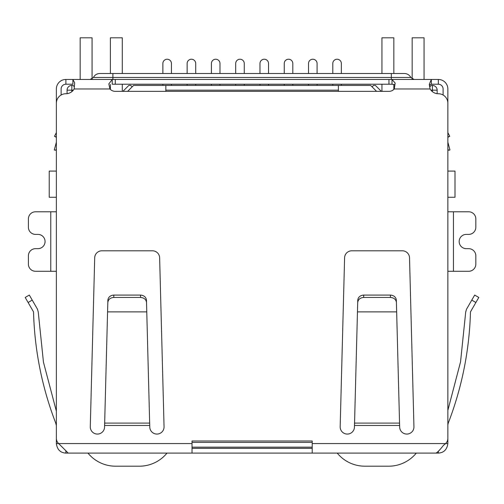 <?xml version="1.0" encoding="UTF-8"?>
<svg xmlns="http://www.w3.org/2000/svg" width="504" height="504" viewBox="0 0 504 504"><rect width="100%" height="100%" fill="white"/><g stroke="black" fill="none" stroke-linecap="round" stroke-linejoin="round"><path stroke-width="0.76" d="M447.861 171.083L454.999 171.083L454.999 197.259L447.861 197.259M56.366 171.083L49.228 171.083L49.228 197.259L56.366 197.259M165.841 91.356L165.841 90.166L338.386 90.166L338.386 91.356M338.386 90.166L338.386 85.409L165.841 85.409L165.841 90.166M67.076 93.662L67.076 90.166A4.763 4.763 0 0 1 71.839 85.409L73.03 85.409L74.416 86.795M192.024 447.155L312.209 447.155M429.566 87.047L431.204 85.409L432.394 85.409A4.763 4.763 0 0 1 437.151 90.166L437.151 93.662M127.644 91.356L133.598 85.409L165.841 85.409M338.386 85.409L370.635 85.409L376.582 91.356M372.059 86.833L373.489 85.409L375.392 85.409L381.345 91.356M122.888 91.356L128.835 85.409L130.738 85.409L132.168 86.833M332.791 73.508L332.791 63.51A4.284 4.284 0 0 1 337.075 59.226A4.284 4.284 0 0 1 341.359 63.51L341.359 73.508M332.791 84.218L332.791 85.409M341.359 85.409L341.359 84.218M308.517 73.508L308.517 63.51A4.284 4.284 0 0 1 312.801 59.226A4.284 4.284 0 0 1 317.085 63.51L317.085 73.508M308.517 84.218L308.517 85.409M317.085 85.409L317.085 84.218M284.243 73.508L284.243 63.51A4.284 4.284 0 0 1 288.527 59.226A4.284 4.284 0 0 1 292.811 63.51L292.811 73.508M284.243 84.218L284.243 85.409M292.811 85.409L292.811 84.218M259.969 73.508L259.969 63.51A4.284 4.284 0 0 1 264.253 59.226A4.284 4.284 0 0 1 268.538 63.51L268.538 73.508M259.969 84.218L259.969 85.409M268.538 85.409L268.538 84.218M235.696 73.508L235.696 63.51A4.284 4.284 0 0 1 239.98 59.226A4.284 4.284 0 0 1 244.264 63.51L244.264 73.508M235.696 84.218L235.696 85.409M244.264 85.409L244.264 84.218M162.868 73.508L162.868 63.51A4.284 4.284 0 0 1 167.152 59.226A4.284 4.284 0 0 1 171.436 63.51L171.436 73.508M162.868 84.218L162.868 85.409M171.436 85.409L171.436 84.218M187.142 73.508L187.142 63.51A4.284 4.284 0 0 1 191.426 59.226A4.284 4.284 0 0 1 195.709 63.51L195.709 73.508M187.142 84.218L187.142 85.409M195.709 85.409L195.709 84.218M211.415 73.508L211.415 63.51A4.284 4.284 0 0 1 215.699 59.226A4.284 4.284 0 0 1 219.983 63.51L219.983 73.508M211.415 84.218L211.415 85.409M219.983 85.409L219.983 84.218M92.068 78.933L92.068 37.806L80.168 37.806L80.168 79.456M122.289 91.356L122.289 84.218M122.289 73.508L122.289 37.806L110.389 37.806L110.389 73.508M110.389 89.428L110.389 84.458M166.994 453.102A35.696 35.696 0 0 1 139.369 466.194L115.567 466.194A35.696 35.696 0 0 1 87.942 453.102M424.059 79.456L424.059 37.806L412.165 37.806L412.165 78.933M381.938 73.508L381.938 37.806L393.838 37.806L393.838 73.508M393.838 84.382L393.838 89.428M381.938 84.218L381.938 91.356M416.285 453.102A35.696 35.696 0 0 1 388.66 466.194L364.864 466.194A35.696 35.696 0 0 1 337.233 453.102M56.366 149.222L55.44 150.268L54.293 149.959L56.284 142.519A2.381 2.381 0 0 0 56.366 141.901L56.366 88.975A9.519 9.519 0 0 1 65.885 79.456L72.885 79.456L74.674 82.883L74.132 88.975A9.519 9.519 0 0 1 65.885 93.738A9.519 9.519 0 0 0 56.366 103.257L56.366 438.335A7.138 7.138 0 0 0 58.666 443.583L56.366 443.583L56.366 434.246M447.861 434.246L447.861 443.583C447.01 449.599 443.841 452.768 438.341 453.102L65.885 453.102C60.392 452.8 57.223 449.625 56.366 443.583M55.73 423.089C41.983 387.293 34.581 350.223 33.529 311.882C34.581 350.223 41.983 387.293 55.73 423.089L56.366 422.724L55.73 423.089L56.366 425.471M50.772 271.278L50.772 211.781L35.545 211.781A7.138 7.138 0 0 0 28.4 218.919L28.4 227.247A7.138 7.138 0 0 0 35.545 234.392L37.926 234.392A7.138 7.138 0 0 1 45.064 241.529A7.138 7.138 0 0 1 37.926 248.667L35.545 248.667A7.138 7.138 0 0 0 28.4 255.805L28.4 264.14A7.138 7.138 0 0 0 35.545 271.278L56.366 271.278M50.772 211.781L56.366 211.781M453.455 211.781L453.455 271.278L468.689 271.278A7.138 7.138 0 0 0 475.826 264.14L475.826 255.805A7.138 7.138 0 0 0 468.689 248.667L466.307 248.667A7.138 7.138 0 0 1 459.163 241.529A7.138 7.138 0 0 1 466.307 234.392L468.689 234.392A7.138 7.138 0 0 0 475.826 227.247L475.826 218.919A7.138 7.138 0 0 0 468.689 211.781L447.861 211.781M453.455 271.278L447.861 271.278M447.861 443.583L445.567 443.583A7.138 7.138 0 0 0 447.861 438.335L447.861 103.257A9.519 9.519 0 0 0 438.341 93.738A9.519 9.519 0 0 1 430.095 88.975L429.301 84.281L431.342 79.456L438.341 79.456A9.519 9.519 0 0 1 447.861 88.975L447.861 141.901A2.381 2.381 0 0 0 447.943 142.519L449.94 149.959L448.787 150.268L447.861 149.222M447.861 425.029L448.144 423.41C461.973 387.513 469.413 350.337 470.471 311.882C469.413 350.337 461.973 387.513 448.144 423.41M65.885 453.102L65.885 450.998M438.341 451.546L438.341 453.102M33.529 311.882L25.2 297.454L29.32 295.073L25.2 297.454L29.32 295.073L37.441 309.135L38.235 311.951L43.464 362.231L56.366 411.176L43.464 362.231L38.235 311.951M28.104 302.494L32.231 300.113L37.441 309.135M312.209 453.102L312.209 440.994L192.024 440.994L192.024 443.583L58.666 443.583L68.21 453.102M436.023 453.102C437.548 452.359 440.005 449.789 443.4 445.404L445.567 443.583L312.209 443.583M192.024 453.102L192.024 443.583M312.209 448.339L192.024 448.339M465.702 312.058L460.549 361.847L447.861 410.338L460.549 361.847L465.702 312.058L466.502 309.242L474.68 295.073L478.8 297.454L470.471 311.882M56.366 132.596L54.489 136.351L56.366 136.93M54.659 136.401L56.366 137.29M394.563 84.703L392.011 84.218L392.011 79.456L395.155 83.097L394.279 88.975A7.138 7.138 0 0 1 388.956 91.356L115.271 91.356A7.138 7.138 0 0 1 109.948 88.975L108.839 83.897L112.222 79.456L431.342 79.456L431.342 84.218L430.126 84.622L429.389 85.882M399.552 423.089L399.628 425.471L354.488 425.471L354.589 423.089L399.552 423.089L396.654 311.882L357.462 311.882L354.451 426.926A7.138 7.138 0 0 1 347.313 434.064A7.138 7.138 0 0 1 340.169 426.926L344.597 257.764A7.138 7.138 0 0 1 351.735 250.809L402.381 250.809A7.138 7.138 0 0 1 409.519 257.764L413.948 426.926A7.138 7.138 0 0 1 406.81 434.064A7.138 7.138 0 0 1 399.666 426.926L399.533 422.245M149.663 423.089L149.738 425.471L104.599 425.471L104.693 423.089L149.663 423.089L146.765 311.882L107.573 311.882L104.561 426.926A7.138 7.138 0 0 1 97.423 434.064A7.138 7.138 0 0 1 90.279 426.926L94.708 257.764A7.138 7.138 0 0 1 101.846 250.809L152.492 250.809A7.138 7.138 0 0 1 159.629 257.764L164.058 426.926A7.138 7.138 0 0 1 156.92 434.064A7.138 7.138 0 0 1 149.776 426.926L149.644 422.245M447.861 136.93L449.738 136.351L447.861 132.596L449.738 136.351L447.861 137.29M65.885 79.456L65.885 84.218L72.885 84.218L72.885 79.456L112.222 79.456L112.222 84.218L392.011 84.218M354.589 421.728L354.589 423.089M104.693 421.728L104.693 423.089M443.104 95.01L443.104 88.975A4.763 4.763 0 0 0 438.341 84.218L431.342 84.218M396.654 311.882L396.346 300.113C395.911 297.064 393.926 295.388 390.398 295.073L363.718 295.073C360.19 295.388 358.212 297.064 357.771 300.113L357.462 311.882M396.409 302.494C395.974 299.445 393.989 297.769 390.461 297.454L363.655 297.454C360.127 297.769 358.149 299.445 357.708 302.494M107.818 302.494C108.259 299.445 110.237 297.769 113.765 297.454L113.828 295.073C110.3 295.388 108.322 297.064 107.881 300.113L107.573 311.882M113.765 297.454L140.572 297.454C144.1 297.769 146.084 299.445 146.519 302.494L146.765 311.882M146.519 302.494L146.456 300.113C146.021 297.064 144.037 295.388 140.509 295.073L140.572 297.454M113.828 295.073L140.509 295.073M65.885 84.218A4.763 4.763 0 0 0 61.129 88.975L61.129 95.01M90.21 79.456L93.404 77.471L112.89 77.471L112.89 73.508L99.798 73.508L404.429 73.508C407.308 73.622 409.443 74.939 410.823 77.471L414.023 79.456M71.839 91.646L71.839 90.166L73.319 90.166M312.209 442.392L192.024 442.392M430.907 90.166L432.394 90.166L432.394 91.646M71.839 85.409L71.839 90.166L67.076 90.166M437.151 90.166L432.394 90.166L432.394 85.409M471.769 300.113L475.896 302.494M430.095 88.975L394.279 88.975M109.948 88.975L74.132 88.975M115.271 84.218L115.271 79.456M388.956 79.456L388.956 84.218M438.341 84.218L438.341 79.456M363.655 297.454L363.718 295.073M390.461 297.454L390.398 295.073M391.337 79.456L391.337 77.471L112.89 77.471L112.89 79.456M391.337 73.508L391.337 77.471L410.823 77.471M93.404 77.471C94.783 74.939 96.919 73.622 99.798 73.508"/></g></svg>
